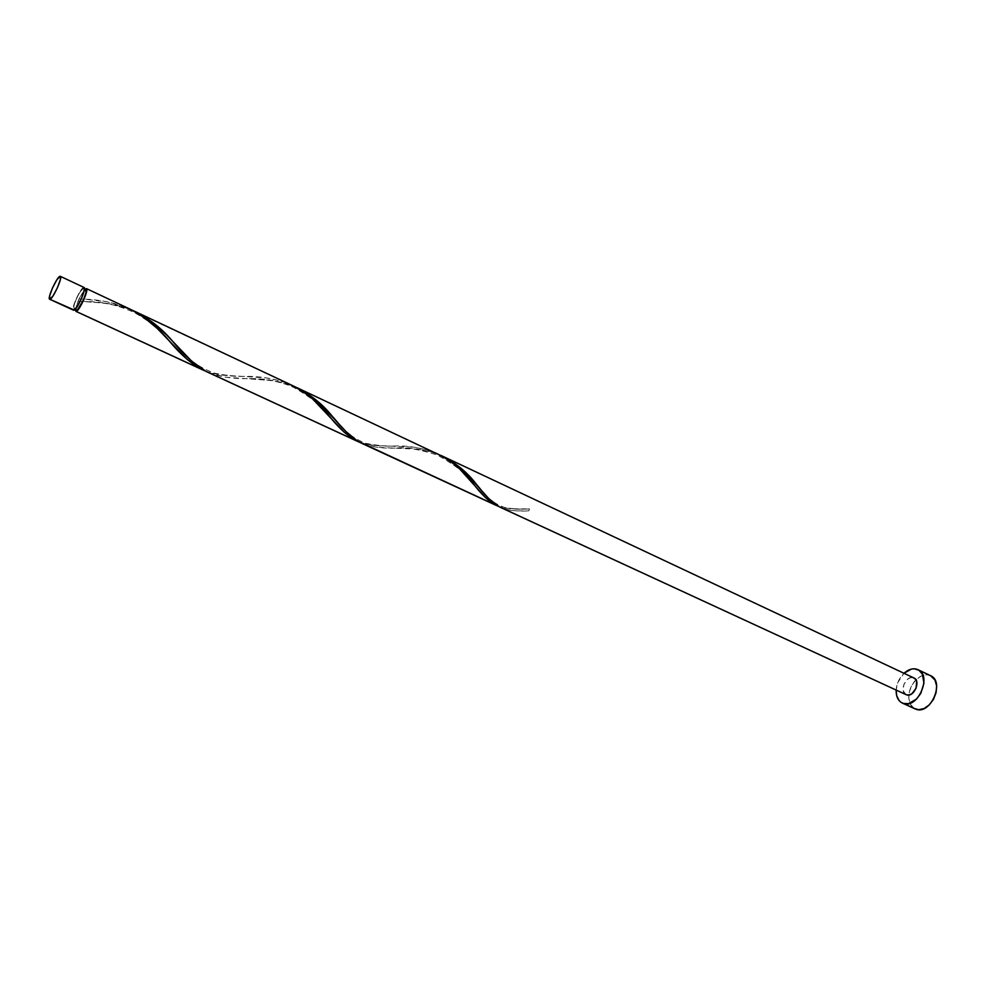 <?xml version="1.0" encoding="UTF-8"?>
<svg xmlns="http://www.w3.org/2000/svg" width="986" height="986" viewBox="0 0 986 986"><rect width="100%" height="100%" fill="white"/><g stroke="black" fill="none" stroke-linecap="round" stroke-linejoin="round"><path stroke-width="0.74" stroke-dasharray="4.93 3.7" d="M84.044 287.481L60.109 276.29L83.81 287.431C80.938 287.049 71.054 308.347 73.284 310.097M85.868 289.724L83.514 288.615C86.127 289.169 76.785 309.653 74.16 309.123L73.851 306.128L76.378 298.906L80.285 291.659L83.292 288.578L83.65 291.499L81.111 298.77L77.167 306.091L74.16 309.123L74.948 309.481L73.975 309.086C71.386 308.482 80.593 288.232 83.292 288.578L85.646 289.674C83.921 290.377 81.616 293.816 78.732 300.003C76.427 305.364 75.577 308.717 76.181 310.048L76.329 310.171M930.525 675.644L916.61 669.161L929.219 675.151C924.745 674.042 920.308 675.595 915.92 679.81C911.853 684.087 909.499 689.152 908.833 695.019C908.426 701.847 910.497 706.469 915.045 708.885M896.163 690.064C896.693 683.508 899.306 677.912 903.977 673.29L897.827 682.534L896.163 690.064M499.619 506.792L498.657 506.447C506.903 508.899 517.071 509.725 529.149 508.912L510.403 508.801L499.619 506.792M501.011 507.63L510.465 510.28L517.97 510.884L528.742 510.871L529.556 508.912L528.742 510.871C518.328 511.537 509.479 510.625 502.17 508.11M362.281 443.577L376.59 447.274L418.212 449.246L432.201 452.217L440.039 455.051L913.282 677.715C905.924 675.028 898.813 691.79 906.109 694.662M84.229 299.165L78.979 298.881L84.932 289.28L78.979 298.881L83.157 299.103C98.44 299.461 113.008 302.32 126.837 307.681L106.919 301.753L84.229 299.165M86.152 288.541L126.837 307.681L86.152 288.541M75.404 309.74L77.98 301.137L105.675 303.232L126.8 308.125L289.354 384.146L279.58 380.707L266.035 377.885L222.947 375.173L212.138 373.238L204.422 370.65M208.44 372.535L225.018 377.133L274.391 380.744L294.259 386.463L435.602 452.968L426.433 449.739L413.763 447.163L374.655 445.413L365.227 443.971L358.448 441.777M129.893 309.049L126.837 307.681M292.213 385.427L132.309 310.257C117.359 304.575 101.718 301.667 85.363 301.519L77.98 301.137L78.732 300.003L76.6 305.672L76.156 310.011M438.302 454.164L294.259 386.463C279.716 380.99 264.753 378.377 249.409 378.624C234.557 378.994 221.369 377.17 209.858 373.152M913.899 677.949L440.039 455.051C425.829 449.764 411.507 447.434 397.087 448.026C384.158 448.63 372.954 447.324 363.501 444.082M85.646 289.674L83.551 291.474L78.979 298.881L83.157 299.103M75.392 309.74L79.016 298.906M906.072 694.649L903.287 690.989L903.866 684.395L907.983 678.91L910.694 677.665L913.282 677.715M930.476 675.62L926.68 674.757L921.281 675.977L916.105 679.637L911.939 685.171L909.375 691.753L908.809 698.421L910.324 704.177L914.145 708.404M83.81 287.431L80.458 290.87L76.119 298.918L73.309 306.929L73.445 310.22M205.322 371.019C217.561 375.013 231.611 376.8 247.461 376.393C261.894 376.381 275.858 378.969 289.354 384.146M359.508 442.209C369.553 445.352 381.496 446.596 395.337 445.955C408.968 445.61 422.39 447.952 435.602 452.968M74.911 309.518L73.975 309.086M84.451 289.058L83.514 288.615M481.267 490.104C486.517 497.93 494.331 503.735 504.684 507.519C513.62 508.986 521.779 509.454 529.149 508.912M397.087 448.026C405.024 446.868 418.471 449.209 437.451 455.051C456.789 466.119 468.794 475.72 473.428 483.88M338.136 422.969C343.831 431.104 352.791 437.846 365.03 443.195C378.353 445.734 388.459 446.658 395.337 445.955M249.409 378.624C256.742 379.179 275.464 378.92 293.89 387.51C310.873 397.222 322.693 406.774 329.361 416.166M179.242 348.502C188.178 359.816 200.146 368.086 215.108 373.324C227.014 375.629 237.799 376.652 247.461 376.393M85.363 301.519C102.359 303.084 111.738 302.492 134.158 312.451C147.986 320.179 159.683 329.669 169.259 340.909"/><path stroke-width="1.48" d="M73.284 310.097L49.657 299.239C46.971 298.659 57.287 276.018 60.109 276.29L56.843 279.802L52.517 287.924L49.62 295.973L49.855 299.276L53.108 295.837L57.484 287.616L60.392 279.494L60.343 276.326C63.067 276.844 52.578 299.793 49.855 299.276L74.258 310.048L76.994 306.905L81.382 298.758L84.204 290.685L83.81 287.431M76.181 310.048L74.948 309.481L76.526 310.208L77.771 309.431L83.477 299.88L86.016 292.608L85.646 289.674M902.4 703.104L915.045 708.885L902.338 703.08C898.049 700.824 895.978 696.486 896.163 690.064L896.668 695.66L899.146 700.627L901.044 702.34L915.982 709.254C930.648 715.096 945.18 681.486 930.525 675.644L917.978 669.679M903.977 673.29C908.205 669.482 912.42 668.101 916.61 669.161L917.917 669.654C932.497 675.447 917.867 709.254 903.287 703.437L908.476 703.659L916.499 699.074L920.776 693.429L923.944 683.199L922.366 674.079L918.89 670.197L914.096 668.779L911.421 669.075L903.977 673.29M363.501 444.082L360.124 442.529C350.868 436.934 341.587 428.183 332.282 416.265C322.2 403.693 309.653 393.821 294.654 386.623L306.399 392.872L319.304 402.855L345.913 431.486L357.388 440.976L498.657 506.447L362.281 443.577M500.715 507.494L906.109 694.662L501.011 507.63M204.422 370.65L76.021 311.354L79.361 308.002L83.748 299.867L86.793 290.389L86.583 288.725L84.932 289.28L86.398 288.59C89.319 289.206 78.942 311.97 76.021 311.354L75.404 309.74M358.448 441.777L208.44 372.535M75.392 309.74L76.021 311.354L200.713 368.924L187.389 359.644L157.181 328.387L143.377 316.913L131.163 309.653L86.411 288.59M293.409 385.994L135.328 311.613L145.262 317.098L154.247 323.568L166.166 334.451L191.494 361.036L205.914 371.328L355.453 440.372L344.151 432.188L312.55 398.874L302.369 391.134L293.409 385.994M209.858 373.152L205.914 371.328C194.562 364.586 183.408 354.504 172.464 341.082C161.396 327.956 148.097 317.726 132.605 310.38L135.328 311.613M435.602 452.968C451.292 460.61 463.901 470.914 473.428 483.88C480.712 493.567 487.922 500.555 495.058 504.832L485.469 497.585L459.673 468.942L452.34 462.717L443.096 456.641L297.106 387.732M913.282 677.715L915.39 679.083L916.66 681.548L916.105 688.191L911.939 693.713L909.215 694.945L906.627 694.859C913.936 697.694 921.183 680.833 913.899 677.949L442.702 456.247L451.44 461.078L463.469 470.458L488.896 498.719L499.298 506.792L906.072 694.649M502.17 508.11L499.298 506.792C491.731 502.133 484.003 494.516 476.115 483.929C466.92 471.875 455.051 462.311 440.495 455.249L442.702 456.247M74.911 309.518L76.526 310.208C79.163 310.763 88.493 290.291 85.868 289.724L84.451 289.058M914.145 708.404L918.508 709.71L923.956 708.601L929.231 704.953L933.495 699.345L936.096 692.616L936.626 685.849L935.011 680.081L930.476 675.62M49.67 299.239L73.654 310.257C76.563 310.873 86.953 288.097 84.044 287.481L60.343 276.326M126.837 307.681C143.463 315.631 157.612 326.711 169.259 340.909C179.464 353.345 189.953 362.675 200.713 368.924L205.322 371.019M289.354 384.146C305.487 391.935 318.823 402.608 329.361 416.166C338.001 427.148 346.69 435.208 355.453 440.372L359.508 442.209M496.5 505.547L361.8 443.355M75.836 311.317L202.697 369.898M357.142 441.198L207.873 372.277M476.115 483.929L481.267 490.104M332.282 416.265L338.136 422.969M172.464 341.082L179.242 348.502"/></g></svg>
